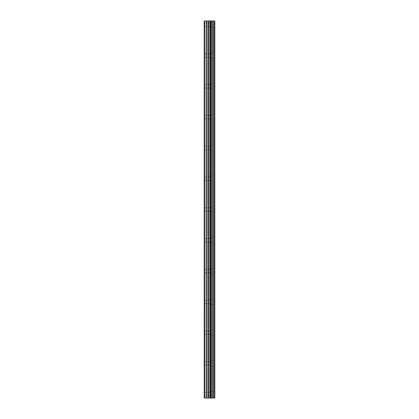 <?xml version="1.0" encoding="UTF-8"?>
<svg xmlns="http://www.w3.org/2000/svg" width="419" height="419" viewBox="0 0 419 419"><rect width="100%" height="100%" fill="white"/><g stroke="black" fill="none" stroke-linecap="round" stroke-linejoin="round"><path stroke-width="0.31" stroke-dasharray="2.1 1.57" d="M204.21 24.8L204.21 23.066L204.21 24.8M210.176 24.8L210.176 22.102L210.176 24.8M214.785 24.8L214.785 22.102L214.79 24.8M204.21 55.58L204.21 57.314L204.21 55.58M210.176 55.58L210.176 58.278L210.176 55.58M214.785 55.58L214.785 58.278L214.79 55.58M204.21 86.366L204.21 84.633L204.21 86.366M210.176 86.366L210.176 83.674L210.176 86.366M214.785 86.366L214.785 83.674L214.79 86.366M204.21 117.147L204.21 118.881L204.21 117.147M210.176 117.147L210.176 119.844L210.176 117.147M214.785 117.147L214.785 119.844L214.79 117.147M204.21 147.933L204.21 149.667L204.21 147.933M210.176 147.933L210.176 150.625L210.176 147.933M214.785 147.933L214.785 150.625L214.79 147.933M204.21 178.714L204.21 180.448L204.21 178.714M210.176 178.714L210.176 181.411L210.176 178.714M214.785 178.714L214.785 181.411L214.79 178.714M204.21 209.5L204.21 211.234L204.21 209.5M210.176 209.5L210.176 212.192L210.176 209.5M214.785 209.5L214.785 212.192L214.79 209.5M204.21 240.286L204.21 238.552L204.21 240.286M210.176 240.286L210.176 237.589L210.176 240.286M214.785 240.286L214.785 237.589L214.79 240.286M204.21 271.067L204.21 272.8L204.21 271.067M210.176 271.067L210.176 273.759L210.176 271.067M214.785 271.067L214.785 273.759L214.79 271.067M204.21 301.853L204.21 300.119L204.21 301.853M210.176 301.853L210.176 299.156L210.176 301.853M214.785 301.853L214.785 299.156L214.79 301.853M204.21 332.634L204.21 334.367L204.21 332.634M210.176 332.634L210.176 335.326L210.176 332.634M214.785 332.634L214.785 335.326L214.79 332.634M204.21 363.42L204.21 361.686L204.21 363.42M210.176 363.42L210.176 360.722L210.176 363.42M214.785 363.42L214.785 360.722L214.79 363.42M204.21 394.2L204.21 395.934L204.21 394.2M210.176 394.2L210.176 396.898L210.176 394.2M214.785 394.2L214.785 396.898L214.79 394.2M214.324 394.2L214.324 396.898L214.324 394.2M214.324 363.42L214.324 360.722L214.324 363.42M214.324 332.634L214.324 335.326L214.324 332.634M214.324 301.853L214.324 299.156L214.324 301.853M214.324 271.067L214.324 273.759L214.324 271.067M214.324 240.286L214.324 237.589L214.324 240.286M214.324 209.5L214.324 212.192L214.324 209.5M214.324 178.714L214.324 181.411L214.324 178.714M214.324 147.933L214.324 150.625L214.324 147.933M214.324 117.147L214.324 119.844L214.324 117.147M214.324 86.366L214.324 83.674L214.324 86.366M214.324 55.58L214.324 58.278L214.324 55.58M214.324 24.8L214.324 22.102L214.324 24.8M210.396 398.05L208.458 398.045L210.396 398.05M208.458 398.05L210.301 398.05L208.458 398.045M204.393 398.05L204.21 20.95L204.393 398.05M210.448 398.05L204.21 398.05L204.21 20.95L213.25 20.95L213.25 398.05L211.962 398.05L211.962 20.95L211.962 398.05L211.962 20.95L211.962 398.05L210.448 398.05L210.448 20.95M213.25 398.05L213.25 20.95M213.261 398.05L214.277 398.05L214.277 20.95L214.79 20.95L214.79 398.05L214.277 398.05M210.396 20.95L209.568 20.95L210.396 20.95M209.427 20.95L208.599 20.95L209.427 20.955M208.458 20.95L210.532 20.95L208.458 20.955M213.261 20.95L214.277 20.95M204.21 398.05L204.21 20.95M204.891 398.05L204.891 20.95M210.039 398.05L210.039 20.95M210.867 398.05L210.867 20.95M212.087 398.05L212.087 20.95M206.577 398.05L206.577 20.95M206.986 398.05L206.986 20.95M208.379 398.05L208.379 20.95M208.788 398.05L208.788 20.95M210.967 398.05L210.967 20.95M213.13 398.05L213.13 20.95M214.371 398.05L214.371 20.95M204.21 26.528L210.176 26.528M204.21 57.314L210.176 57.314M204.21 88.095L210.176 88.095M204.21 118.881L210.176 118.881M204.21 149.667L210.176 149.667M204.21 180.448L210.176 180.448M204.21 211.234L210.176 211.234M204.21 242.014L210.176 242.014M204.21 272.8L210.176 272.8M204.21 303.581L210.176 303.581M204.21 334.367L210.176 334.367M204.21 365.148L210.176 365.148M204.21 395.934L210.176 395.934M210.176 396.898L214.324 396.898M210.176 366.112L214.324 366.112M210.176 335.326L214.324 335.326M210.176 304.545L214.324 304.545M210.176 273.759L214.324 273.759M210.176 242.978L214.324 242.978M210.176 212.192L214.324 212.192M210.176 181.411L214.324 181.411M210.176 150.625L214.324 150.625M210.176 119.844L214.324 119.844M210.176 89.058L214.324 89.058M210.176 58.278L214.324 58.278M210.176 27.492L214.324 27.492M210.176 22.102L214.324 22.102M210.176 52.888L214.324 52.888M210.176 83.674L214.324 83.674M210.176 114.455L214.324 114.455M210.176 145.241L214.324 145.241M210.176 176.022L214.324 176.022M210.176 206.808L214.324 206.808M210.176 237.589L214.324 237.589M210.176 268.375L214.324 268.375M210.176 299.156L214.324 299.156M210.176 329.942L214.324 329.942M210.176 360.722L214.324 360.722M210.176 391.508L214.324 391.508M204.21 392.472L210.176 392.472M204.21 361.686L210.176 361.686M204.21 330.905L210.176 330.905M204.21 300.119L210.176 300.119M204.21 269.333L210.176 269.333M204.21 238.552L210.176 238.552M204.21 207.766L210.176 207.766M204.21 176.986L210.176 176.986M204.21 146.2L210.176 146.2M204.21 115.419L210.176 115.419M204.21 84.633L210.176 84.633M204.21 53.852L210.176 53.852M204.21 23.066L210.176 23.066"/><path stroke-width="0.63" d="M214.371 398.05L214.371 20.95L214.79 20.95L214.79 398.05L213.261 398.05M208.379 398.05L213.25 398.05L213.25 20.95L204.21 20.95L204.21 398.05L208.379 398.05L208.379 20.95M211.962 20.95L211.962 398.05L211.962 20.95M214.371 20.95L213.261 20.95M212.087 398.05L212.087 20.95M210.867 398.05L210.867 20.95M210.448 398.05L210.448 20.95M210.039 398.05L210.039 20.95M204.891 398.05L204.891 20.95M204.21 398.05L204.21 20.95M214.277 398.05L214.277 20.95M213.13 398.05L213.13 20.95M210.967 398.05L210.967 20.95M208.788 398.05L208.788 20.95M206.986 398.05L206.986 20.95M206.577 398.05L206.577 20.95M213.25 398.05L213.25 20.95"/></g></svg>
